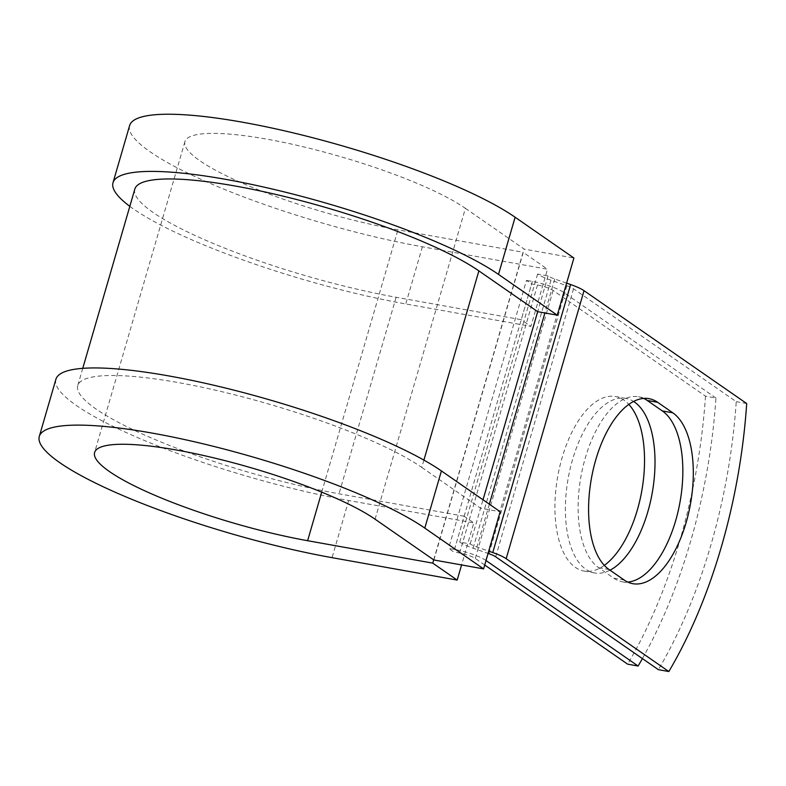 <?xml version="1.0" encoding="UTF-8"?>
<svg xmlns="http://www.w3.org/2000/svg" width="786" height="786" viewBox="0 0 786 786"><rect width="100%" height="100%" fill="white"/><g stroke="black" fill="none" stroke-linecap="round" stroke-linejoin="round"><path stroke-width="0.59" stroke-dasharray="3.93 2.95" d="M604.326 565.36A88.661 42.641 -79.8 0 1 584.106 571.068A88.661 42.641 -79.8 0 1 562.108 457.688A88.661 42.641 -79.8 0 1 615.379 396.527A88.661 42.641 -79.8 0 1 628.8 404.368M610.005 570.184A88.661 42.641 -79.8 0 1 594.57 572.945A88.661 42.641 -79.8 0 1 572.572 459.564A88.661 42.641 -79.8 0 1 625.843 398.394A88.661 42.641 -79.8 0 1 633.565 401.44M486.013 560.526L485.728 560.32A24.248 4.569 -163.8 0 0 454.505 549.434L448.619 548.382L453.768 551.949L464.143 516.215L473.791 522.906L461.579 564.947M484.716 565.006L475.265 558.453A12.124 2.289 -163.8 0 0 459.653 553L453.768 551.949M642.408 658.58A331.535 159.44 100.2 0 0 715.958 398.03L705.494 396.154L553.118 290.447A12.124 2.289 -163.8 0 0 537.516 285.004L531.631 283.952L526.482 280.376L448.619 548.382M715.958 398.03L563.582 292.323A24.248 4.569 -163.8 0 0 532.368 281.437L526.482 280.376M643.665 398.404A88.661 42.641 100.2 0 0 638.556 396.792A88.661 42.641 100.2 0 0 582.888 467.149A88.661 42.641 100.2 0 0 598.627 567.679L613.748 578.162A88.661 42.641 100.2 0 0 622.404 581.817A88.661 42.641 100.2 0 0 627.759 582.072M566.608 283.137L554.759 279.01A12.124 2.289 -163.8 0 1 548.058 275.935L537.595 274.059A24.248 4.569 -163.8 0 0 550.996 280.209L566.863 285.74A12.124 2.289 16.2 0 1 573.564 288.816L736.236 401.666A331.535 159.44 -79.8 0 1 658.373 669.662M705.494 396.154A331.535 159.44 -79.8 0 1 627.641 664.16M537.595 274.059L459.731 542.065L470.195 543.932A12.124 2.289 -163.8 0 0 476.896 547.007L488.745 551.143M459.731 542.065A24.248 4.569 -163.8 0 0 473.133 548.206L488.077 553.423M746.7 403.542L736.236 401.666M134.838 189.062A188.689 35.567 -163.8 0 0 396.124 297.265L521.246 319.686L531.631 283.952M423.909 460.105L421.787 467.415A188.689 35.567 -163.8 0 0 222.684 391.88A188.689 35.567 -163.8 0 0 77.745 385.602A188.689 35.567 -163.8 0 0 339.021 493.795L464.143 516.215M421.787 467.415L480.58 508.198L500.191 511.715M470.195 543.932L483.017 499.798M548.058 275.935L537.673 311.669M129.621 125.554A211.424 39.85 -163.8 0 0 422.377 246.784L547.508 269.205L530.894 326.377L521.246 319.686M129.828 206.325A211.424 39.85 -163.8 0 0 405.773 303.956L530.894 326.377M433.695 559.858L523.063 252.247L547.508 269.205M375.089 519.202L465.41 208.319A153.83 28.994 -163.8 0 0 303.091 146.736A153.83 28.994 -163.8 0 0 184.926 141.618A153.83 28.994 -163.8 0 0 397.942 229.826L523.063 252.247M55.914 379.255A211.424 39.85 -163.8 0 0 348.67 500.495L473.791 522.906M465.41 208.319L524.203 249.103L573.908 258.014M433.882 559.986L524.203 249.103M532.368 281.437L454.505 549.434M573.564 288.816L495.711 556.812M563.582 292.323L485.728 560.32M553.118 290.447L475.265 558.453M566.863 285.74L489 553.747M550.996 280.209L473.133 548.206M537.516 285.004L459.653 553M396.124 297.265L339.021 493.795M554.759 279.01L544.894 312.966M489.334 504.19L476.896 547.007M598.627 567.679L609.091 569.555M613.748 578.162L624.212 580.039M422.377 246.784L405.773 303.956M321.72 492.154L397.942 229.826M348.67 500.495L332.065 557.667M594.57 572.945L584.106 571.068M82.756 368.339L77.745 385.602M625.843 398.394L615.379 396.527M622.404 581.817L632.868 583.693M638.556 396.792L649.02 398.659M184.926 141.618L94.605 452.5"/><path stroke-width="1.18" d="M686.129 522.523A88.661 42.641 100.2 0 0 672.796 412.807L657.676 402.324A88.661 42.641 100.2 0 0 649.02 398.659A88.661 42.641 100.2 0 0 593.351 469.026A88.661 42.641 100.2 0 0 609.091 569.555L624.212 580.039A88.661 42.641 100.2 0 0 632.868 583.693A88.661 42.641 100.2 0 0 686.129 522.523M627.759 582.072A88.661 42.641 100.2 0 0 675.665 520.646A88.661 42.641 100.2 0 0 662.333 410.931L647.212 400.447A88.661 42.641 100.2 0 0 643.665 398.404M628.8 404.368A88.661 42.641 -79.8 0 1 637.367 509.898A88.661 42.641 -79.8 0 1 604.326 565.36M633.565 401.44A88.661 42.641 -79.8 0 1 647.831 511.774A88.661 42.641 -79.8 0 1 610.005 570.184M486.013 560.526L638.104 666.027L627.641 664.16L484.716 565.006M488.745 551.143L492.763 552.548A24.248 4.569 16.2 0 1 506.174 558.689L668.837 671.539L658.373 669.662L495.711 556.812A12.124 2.289 16.2 0 0 489 553.747L488.077 553.423M566.608 283.137L570.626 284.542A24.248 4.569 16.2 0 1 584.027 290.692L746.7 403.542A331.535 159.44 -79.8 0 1 668.837 671.539M638.104 666.027A331.535 159.44 100.2 0 0 642.408 658.58M498.501 274.402A211.424 39.85 -163.8 0 0 275.405 189.76A211.424 39.85 -163.8 0 0 113.007 182.725L129.621 125.554A211.424 39.85 -163.8 0 1 292.019 132.588A211.424 39.85 -163.8 0 1 515.115 217.231L498.501 274.402L557.294 315.186L537.673 311.669L478.88 270.885A188.689 35.567 -163.8 0 0 279.777 195.35A188.689 35.567 -163.8 0 0 134.838 189.062L82.756 368.339M424.794 528.104A211.424 39.85 -163.8 0 0 201.697 443.471A211.424 39.85 -163.8 0 0 39.3 436.427L55.914 379.255A211.424 39.85 -163.8 0 1 218.311 386.299A211.424 39.85 -163.8 0 1 441.408 470.932L424.794 528.104L483.587 568.887L433.882 559.986L375.089 519.202A153.83 28.994 -163.8 0 0 212.77 457.619A153.83 28.994 -163.8 0 0 94.605 452.5A153.83 28.994 -163.8 0 0 307.621 540.709L432.742 563.13L433.695 559.858M461.579 564.947L457.187 580.078L432.742 563.13M39.3 436.427A211.424 39.85 -163.8 0 0 332.065 557.667L457.187 580.078M113.007 182.725A211.424 39.85 -163.8 0 0 129.828 206.325M515.115 217.231L573.908 258.014L557.294 315.186M441.408 470.932L500.191 511.715L483.587 568.887M662.333 410.931L672.796 412.807M584.027 290.692L506.174 558.689M478.88 270.885L423.909 460.105M537.673 311.669L483.017 499.798M544.894 312.966L489.334 504.19M570.626 284.542L492.763 552.548M647.212 400.447L657.676 402.324M307.621 540.709L321.72 492.154"/></g></svg>
